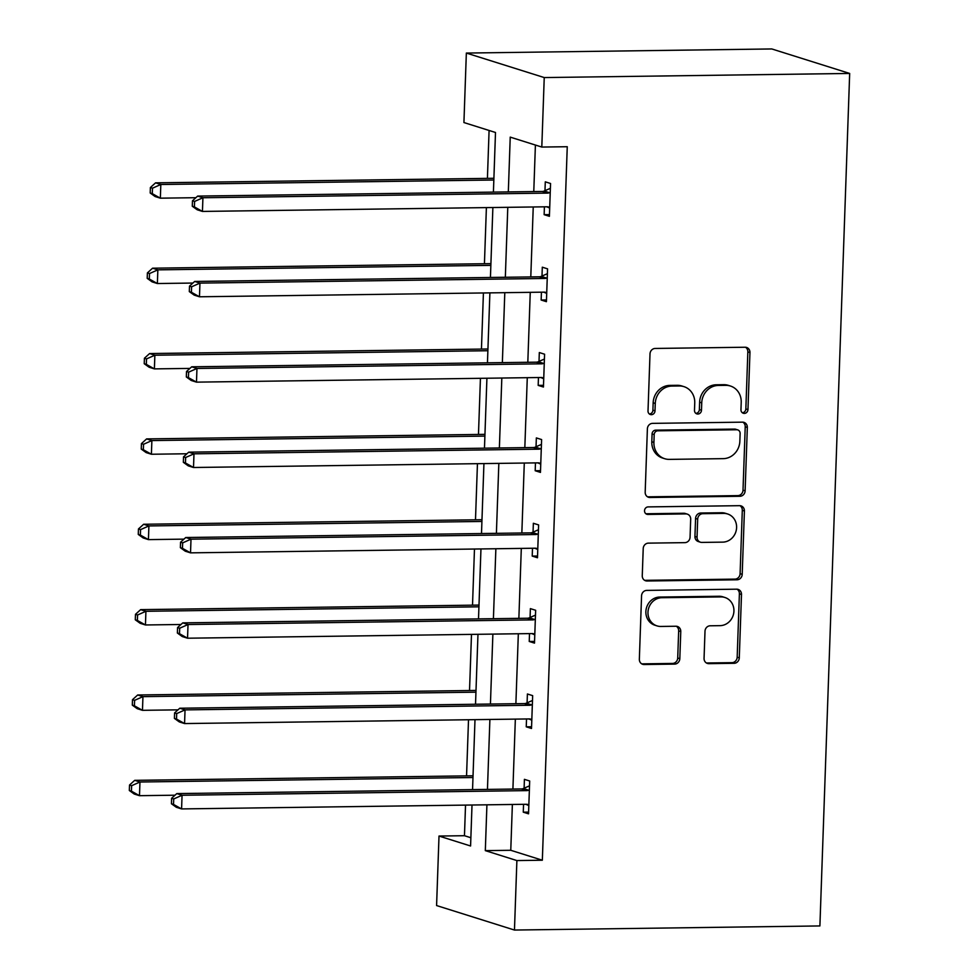 <?xml version="1.0" encoding="UTF-8"?>
<svg xmlns="http://www.w3.org/2000/svg" width="979" height="979" viewBox="0 0 979 979"><rect width="100%" height="100%" fill="white"/><g stroke="black" fill="none" stroke-linecap="round" stroke-linejoin="round"><path stroke-width="1.47" d="M744.321 413.407A3.781 3.475 107.5 0 0 747.956 409.601L749.951 352.538A5.409 4.956 107.5 0 0 745.141 347.239L655.196 348.451A5.409 4.956 107.5 0 0 650.007 353.884L648.012 410.947A3.781 3.475 107.5 0 0 651.378 414.668A3.781 3.475 107.5 0 0 655.012 410.85L655.269 403.47A17.316 15.86 107.5 0 1 671.863 386.069L679.353 385.971A17.316 15.86 107.5 0 1 683.954 386.644A17.316 15.86 107.5 0 1 694.747 402.944L694.49 410.323A3.781 3.475 107.5 0 0 697.856 414.031A3.781 3.475 107.5 0 0 701.478 410.225L701.735 402.846A17.316 15.86 107.5 0 1 718.329 385.445L725.831 385.347A17.316 15.86 107.5 0 1 730.42 386.02A17.316 15.86 107.5 0 1 741.213 402.32L740.956 409.699A3.781 3.475 107.5 0 0 744.321 413.407M742.327 412.746A3.781 3.475 107.5 0 0 745.851 408.941L747.846 351.877A5.409 4.956 107.5 0 0 745.484 347.239M649.383 413.995A3.781 3.475 107.5 0 0 652.907 410.189L653.164 402.81L655.269 403.47M695.849 413.371A3.781 3.475 107.5 0 0 699.373 409.565L699.63 402.185L701.735 402.846M704.06 658.341A5.409 4.956 107.5 0 0 708.869 663.652L734.103 663.309A5.409 4.956 107.5 0 0 739.28 657.876L741.495 594.498A5.409 4.956 107.5 0 0 736.685 589.187L646.74 590.398A5.409 4.956 107.5 0 0 641.563 595.844L639.348 659.21A5.409 4.956 107.5 0 0 644.158 664.521L674.641 664.105A5.409 4.956 107.5 0 0 679.818 658.671L680.772 631.553A5.409 4.956 107.5 0 0 675.963 626.242L660.837 626.45A14.477 13.265 107.5 0 1 657.007 625.887A14.477 13.265 107.5 0 1 648.196 610.162A14.477 13.265 107.5 0 1 661.841 597.716L721.058 596.921A14.477 13.265 107.5 0 1 724.901 597.484A14.477 13.265 107.5 0 1 733.712 613.209A14.477 13.265 107.5 0 1 720.054 625.654L710.191 625.789A5.409 4.956 107.5 0 0 705.002 631.222L704.06 658.341M512.372 804.481L510.769 850.286L542.342 860.223L516.888 860.565L514.464 930.05L819.9 925.938L849.674 73.449L771.795 48.95L466.347 53.062L463.924 122.546L495.496 132.483L493.416 192.104M542.342 860.223L567.257 146.715L541.803 147.058L544.238 77.561L849.674 73.449M739.928 496.28A5.409 4.956 107.5 0 0 745.117 490.834L747.332 427.468A5.409 4.956 107.5 0 0 742.523 422.157L652.577 423.369A5.409 4.956 107.5 0 0 647.388 428.802L645.185 492.18A5.409 4.956 107.5 0 0 649.983 497.491L739.928 496.28L737.823 495.619A5.409 4.956 107.5 0 0 743.012 490.173L745.227 426.795A5.409 4.956 107.5 0 0 742.865 422.169M744.407 510.977L742.204 574.355A5.409 4.956 107.5 0 1 737.016 579.788L647.07 581A5.409 4.956 107.5 0 1 642.261 575.701L643.215 548.583A5.409 4.956 107.5 0 1 648.392 543.137L684.872 542.647A5.409 4.956 107.5 0 0 690.06 537.214L690.684 519.213A5.409 4.956 107.5 0 0 685.875 513.914L647.902 514.428A3.781 3.475 107.5 0 1 644.586 510.157A3.781 3.475 107.5 0 1 648.159 506.902L739.598 505.678A5.409 4.956 107.5 0 1 744.407 510.977L742.302 510.316L740.1 573.694L742.204 574.355M535.403 145.039L533.775 191.566M533.237 206.973L530.789 276.922M530.251 292.329L527.816 362.279M527.277 377.686L524.83 447.636M524.291 463.043L521.844 532.992M521.305 548.399L518.87 618.361M518.332 633.756L515.884 703.717M515.346 719.124L512.91 789.074M544.41 206.826L544.14 214.67L549.403 216.322L550.553 183.489L545.291 181.837L544.973 190.697M541.436 292.183L541.154 300.027L546.417 301.679L547.567 268.858L542.305 267.194L541.999 276.054M538.45 377.539L538.181 385.383L543.443 387.035L544.581 354.214L539.319 352.55L539.013 361.41M535.464 462.896L535.195 470.74L540.457 472.404L541.607 439.571L536.345 437.919L536.039 446.767M532.49 548.252L532.221 556.096L537.483 557.761L538.621 524.928L533.359 523.275L533.053 532.123M529.504 633.609L529.235 641.465L534.497 643.117L535.648 610.284L530.385 608.632L530.067 617.492M526.531 718.965L526.249 726.822L531.511 728.474L532.662 695.641L527.4 693.989L527.094 702.849M523.545 804.322L523.275 812.178L528.538 813.83L529.688 780.997L524.414 779.345L524.108 788.205M489.084 130.464L487.42 178.374M486.392 207.597L484.434 263.73M483.418 292.954L481.448 349.087M480.432 378.322L478.474 434.456M477.446 463.679L475.488 519.812M474.472 549.035L472.514 605.169M471.486 634.392L469.528 690.525M468.513 719.749L466.555 775.882M465.527 805.105L464.462 835.711L470.875 837.73M514.464 930.05L436.585 905.551L439.008 836.054L470.581 845.991L472.013 805.019M464.462 835.711L439.008 836.054M486.918 804.824L485.315 850.629L516.888 860.565M541.803 147.058L510.23 137.121L508.321 191.908M507.783 207.315L505.335 277.265M504.797 292.672L502.362 362.622M501.823 378.029L499.376 447.978M498.837 463.385L496.402 533.335M495.863 548.742L493.416 618.704M492.878 634.098L490.43 704.06M489.892 719.467L487.456 789.417M544.238 77.561L466.347 53.062M472.551 789.612L474.999 719.663M475.525 704.256L477.972 634.306M478.511 618.899L480.958 548.95M481.497 533.543L483.932 463.593M484.47 448.186L486.918 378.224M487.456 362.83L489.892 292.868M490.43 277.461L492.878 207.511M510.769 850.286L485.315 850.629M544.14 214.67L549.464 214.597M541.154 300.027L546.478 299.953M538.181 385.383L543.504 385.31M535.195 470.74L540.518 470.666M532.221 556.096L537.532 556.035M529.235 641.465L534.558 641.392M526.249 726.822L531.573 726.748M523.275 812.178L528.599 812.105M730.42 386.02L728.315 385.347A17.316 15.86 107.5 0 0 723.726 384.686L725.831 385.347M699.63 402.185A17.316 15.86 107.5 0 1 716.224 384.784L723.726 384.686M683.954 386.644L681.849 385.983A17.316 15.86 107.5 0 0 677.248 385.31L679.353 385.971M653.164 402.81A17.316 15.86 107.5 0 1 669.758 385.408L677.248 385.31M647.535 496.818A5.409 4.956 107.5 0 0 647.878 496.83L737.823 495.619M740.124 433.464A3.781 3.475 107.5 0 0 736.759 429.757L657.815 430.809A3.781 3.475 107.5 0 0 654.18 434.627L653.911 442.41A17.316 15.86 107.5 0 0 664.704 458.71A17.316 15.86 107.5 0 0 669.306 459.384L723.261 458.649A17.316 15.86 107.5 0 0 739.855 441.248L740.124 433.464M737.762 429.903L735.657 429.243A3.781 3.475 107.5 0 0 734.654 429.096L736.759 429.757M664.704 458.71L662.599 458.05A17.316 15.86 107.5 0 1 651.806 441.749L652.075 433.954A3.781 3.475 107.5 0 1 655.71 430.148L734.654 429.096M644.623 580.327A5.409 4.956 107.5 0 0 644.965 580.339L734.911 579.127A5.409 4.956 107.5 0 0 740.1 573.694M687.307 514.122L685.202 513.461A5.409 4.956 107.5 0 0 683.77 513.253L645.907 513.767M722.722 542.133A14.477 13.265 107.5 0 0 736.379 529.688A14.477 13.265 107.5 0 0 727.568 513.963A14.477 13.265 107.5 0 0 723.726 513.4L702.861 513.681A5.409 4.956 107.5 0 0 697.684 519.127L697.048 537.116A5.409 4.956 107.5 0 0 701.857 542.415L722.722 542.133M727.568 513.963L725.463 513.302A14.477 13.265 107.5 0 0 721.621 512.739L723.726 513.4M700.426 542.207L698.321 541.546A5.409 4.956 107.5 0 1 694.943 536.455L695.579 518.466A5.409 4.956 107.5 0 1 700.756 513.02L721.621 512.739M742.302 510.316A5.409 4.956 107.5 0 0 739.94 505.678M724.901 597.484L722.796 596.811A14.477 13.265 107.5 0 0 718.953 596.26L721.058 596.921M657.007 625.887L654.902 625.226A14.477 13.265 107.5 0 1 646.091 609.501A14.477 13.265 107.5 0 1 659.736 597.055L718.953 596.26M641.71 663.848A5.409 4.956 107.5 0 0 642.053 663.86L672.536 663.444A5.409 4.956 107.5 0 0 677.713 658.01L678.667 630.892A5.409 4.956 107.5 0 0 676.305 626.254M706.422 662.979A5.409 4.956 107.5 0 0 706.765 662.991L731.998 662.648A5.409 4.956 107.5 0 0 737.175 657.203L739.39 593.837A5.409 4.956 107.5 0 0 737.028 589.199M493.893 178.288L155.563 182.84L160.825 184.493L160.348 198.174L195.886 197.697M493.832 180.014L160.825 184.493L152.491 188.188L150.387 187.527L150.191 192.998L152.296 193.658L152.491 188.188M152.296 193.658L160.348 198.174L155.086 196.522L150.191 192.998M150.387 187.527L155.563 182.84M547.567 193.108L542.305 191.456L197.66 196.081L202.922 197.746L547.567 193.108A5.507 5.054 107.5 0 0 549.476 192.679L550.235 192.349M194.588 201.441L202.922 197.746L202.445 211.427L197.183 209.763L192.288 206.251L194.393 206.912L194.588 201.441L192.484 200.781L192.288 206.251M549.708 207.462L548.974 207.156A5.507 5.054 107.5 0 0 547.09 206.789L202.445 211.427L194.393 206.912M542.305 191.456A5.507 5.054 107.5 0 0 544.214 191.027L550.382 188.323M549.684 208.037L546.747 206.789M197.66 196.081L192.484 200.781M490.92 263.645L152.589 268.197L157.852 269.849L157.374 283.531L192.9 283.053M490.858 265.37L157.852 269.849L149.506 273.545L147.401 272.884L147.205 278.354L149.31 279.027L149.506 273.545M149.31 279.027L157.374 283.531L152.112 281.879L147.205 278.354M147.401 272.884L152.589 268.197M487.934 349.001L149.603 353.554L154.866 355.218L154.388 368.887L189.926 368.41M487.872 350.727L154.866 355.218L146.52 358.914L144.415 358.241L144.231 363.723L146.336 364.384L146.52 358.914M146.336 364.384L154.388 368.887L149.126 367.235L144.231 363.723M144.415 358.241L149.603 353.554M544.581 278.464L539.319 276.812L194.686 281.45L199.949 283.102L544.581 278.464A5.507 5.054 107.5 0 0 546.502 278.048L547.261 277.706M191.603 286.798L199.949 283.102L199.471 296.784L194.209 295.12L189.314 291.607L191.419 292.268L191.603 286.798L189.498 286.137L189.314 291.607M546.735 292.831L545.988 292.513A5.507 5.054 107.5 0 0 544.104 292.146L199.471 296.784L191.419 292.268M539.319 276.812A5.507 5.054 107.5 0 0 541.24 276.384L547.396 273.679M546.71 293.406L543.761 292.146M194.686 281.45L189.498 286.137M541.607 363.821L536.345 362.169L191.7 366.807L196.963 368.459L541.607 363.821A5.507 5.054 107.5 0 0 543.516 363.405L544.275 363.062M188.629 372.155L196.963 368.459L196.485 382.14L191.223 380.476L186.328 376.964L188.433 377.625L188.629 372.155L186.524 371.494L186.328 376.964M543.749 378.188L543.015 377.87A5.507 5.054 107.5 0 0 541.13 377.502L196.485 382.14L188.433 377.625M536.345 362.169A5.507 5.054 107.5 0 0 538.254 361.74L544.422 359.036M543.724 378.763L540.787 377.502M191.7 366.807L186.524 371.494M484.96 434.358L146.617 438.91L151.88 440.574L151.402 454.244L186.94 453.766M484.899 436.096L151.88 440.574L143.546 444.27L141.441 443.609L141.245 449.08L143.35 449.74L143.546 444.27M143.35 449.74L151.402 454.244L146.14 452.592L141.245 449.08M141.441 443.609L146.617 438.91M481.974 519.727L143.644 524.267L148.906 525.931L148.429 539.613L183.966 539.135M481.913 521.452L148.906 525.931L140.56 529.627L138.455 528.966L138.272 534.436L140.376 535.097L140.56 529.627M140.376 535.097L148.429 539.613L143.167 537.948L138.272 534.436M138.455 528.966L143.644 524.267M478.988 605.083L140.658 609.636L145.92 611.288L145.443 624.969L180.98 624.492M478.939 606.809L145.92 611.288L137.586 614.983L135.481 614.322L135.286 619.793L137.39 620.453L137.586 614.983M137.39 620.453L145.443 624.969L140.181 623.305L135.286 619.793M135.481 614.322L140.658 609.636M538.621 449.177L533.359 447.525L188.727 452.163L193.989 453.815L538.621 449.177A5.507 5.054 107.5 0 0 540.543 448.761L541.301 448.431M185.643 457.511L193.989 453.815L193.512 467.497L188.249 465.845L183.354 462.321L185.459 462.981L185.643 457.511L183.538 456.85L183.354 462.321M540.763 463.544L540.029 463.226A5.507 5.054 107.5 0 0 538.144 462.859L193.512 467.497L185.459 462.981M533.359 447.525A5.507 5.054 107.5 0 0 535.28 447.097L541.436 444.393M540.751 464.119L537.801 462.859M188.727 452.163L183.538 456.85M535.648 534.534L530.385 532.882L185.741 537.52L191.003 539.172L535.648 534.534A5.507 5.054 107.5 0 0 537.557 534.118L538.315 533.788M182.669 542.868L191.003 539.172L190.526 552.854L185.264 551.201L180.369 547.677L182.473 548.338L182.669 542.868L180.564 542.207L180.369 547.677M537.789 548.901L537.055 548.583A5.507 5.054 107.5 0 0 535.17 548.216L190.526 552.854L182.473 548.338M530.385 532.882A5.507 5.054 107.5 0 0 532.295 532.466L538.45 529.749M537.765 549.476L534.828 548.228M185.741 537.52L180.564 542.207M532.662 619.891L527.4 618.238L182.767 622.877L188.029 624.529L532.662 619.891A5.507 5.054 107.5 0 0 534.571 619.474L535.329 619.144M179.683 628.224L188.029 624.529L187.54 638.21L182.278 636.558L177.383 633.034L179.487 633.694L179.683 628.224L177.578 627.563L177.383 633.034M534.803 634.257L534.069 633.939A5.507 5.054 107.5 0 0 532.184 633.572L187.54 638.21L179.487 633.694M527.4 618.238A5.507 5.054 107.5 0 0 529.309 617.822L535.476 615.118M534.791 634.833L531.842 633.584M182.767 622.877L177.578 627.563M476.014 690.44L137.684 694.992L142.946 696.644L142.469 710.326L177.994 709.848M475.953 692.165L142.946 696.644L134.6 700.34L132.495 699.679L132.312 705.149L134.417 705.81L134.6 700.34M134.417 705.81L142.469 710.326L137.207 708.674L132.312 705.149M132.495 699.679L137.684 694.992M529.676 705.259L524.414 703.595L179.781 708.233L185.043 709.885L529.676 705.259A5.507 5.054 107.5 0 0 531.597 704.831L532.356 704.501M176.697 713.581L185.043 709.885L184.566 723.567L179.304 721.915L174.409 718.39L176.514 719.063L176.697 713.581L174.592 712.92L174.409 718.39M531.83 719.614L531.095 719.308A5.507 5.054 107.5 0 0 529.198 718.929L184.566 723.567L176.514 719.063M524.414 703.595A5.507 5.054 107.5 0 0 526.335 703.179L532.49 700.474M531.805 720.189L528.856 718.941M179.781 708.233L174.592 712.92M473.028 775.796L134.698 780.349L139.96 782.001L139.483 795.682L175.021 795.205M472.967 777.522L139.96 782.001L131.627 785.696L129.522 785.036L129.326 790.506L131.431 791.167L131.627 785.696M131.431 791.167L139.483 795.682L134.221 794.03L129.326 790.506M129.522 785.036L134.698 780.349M526.702 790.616L521.44 788.952L176.795 793.59L182.057 795.254L526.702 790.616A5.507 5.054 107.5 0 0 528.611 790.188L529.37 789.857M173.724 798.95L182.057 795.254L181.58 808.923L176.318 807.271L171.423 803.759L173.528 804.42L173.724 798.95L171.619 798.277L171.423 803.759M528.844 804.971L528.109 804.665A5.507 5.054 107.5 0 0 526.225 804.285L181.58 808.923L173.528 804.42M521.44 788.952A5.507 5.054 107.5 0 0 523.349 788.536L529.517 785.831M528.819 805.546L525.882 804.297M176.795 793.59L171.619 798.277M745.851 408.941L747.956 409.601M652.907 410.189L655.012 410.85M699.373 409.565L701.478 410.225M716.224 384.784L718.329 385.445M669.758 385.408L671.863 386.069M747.846 351.877L749.951 352.538M647.878 496.83L649.983 497.491M745.227 426.795L747.332 427.468M743.012 490.173L745.117 490.834M655.71 430.148L657.815 430.809M652.075 433.954L654.18 434.627M651.806 441.749L653.911 442.41M734.911 579.127L737.016 579.788M644.965 580.339L647.07 581M683.77 513.253L685.875 513.914M645.981 513.828L647.902 514.428M700.756 513.02L702.861 513.681M695.579 518.466L697.684 519.127M694.943 536.455L697.048 537.116M659.736 597.055L661.841 597.716M678.667 630.892L680.772 631.553M677.713 658.01L679.818 658.671M672.536 663.444L674.641 664.105M642.053 663.86L644.158 664.521M739.39 593.837L741.495 594.498M737.175 657.203L739.28 657.876M731.998 662.648L734.103 663.309M706.765 662.991L708.869 663.652M548.974 207.156L548.118 206.887M549.476 192.679L544.214 191.027M545.988 292.513L545.132 292.244M546.502 278.048L541.24 276.384M543.015 377.87L542.158 377.6M543.516 363.405L538.254 361.74M540.029 463.226L539.172 462.957M540.543 448.761L535.28 447.097M537.055 548.583L536.186 548.313M537.557 534.118L532.295 532.466M534.069 633.939L533.212 633.67M534.571 619.474L529.309 617.822M531.095 719.308L530.226 719.027M531.597 704.831L526.335 703.179M528.109 804.665L527.253 804.395M528.611 790.188L523.349 788.536"/></g></svg>
